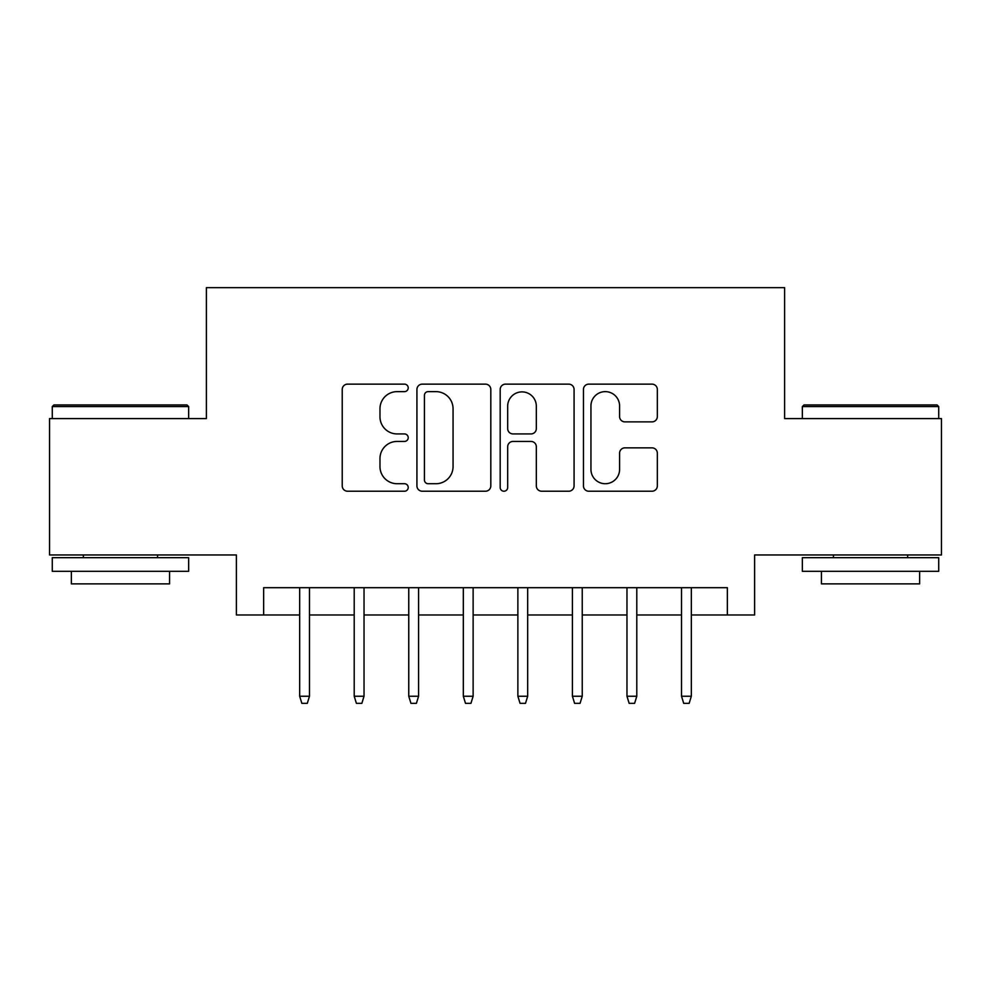 <?xml version="1.0" encoding="UTF-8"?>
<svg xmlns="http://www.w3.org/2000/svg" width="991" height="991" viewBox="0 0 991 991"><rect width="100%" height="100%" fill="white"/><g stroke="black" fill="none" stroke-linecap="round" stroke-linejoin="round"><path stroke-width="1.49" d="M408.218 387.877A3.753 3.753 0 0 0 404.477 384.136L347.581 384.136A5.351 5.351 0 0 0 342.229 389.488L342.229 485.863A5.351 5.351 0 0 0 347.581 491.226L404.477 491.226A3.753 3.753 0 0 0 408.218 487.473A3.753 3.753 0 0 0 404.477 483.719L397.106 483.719A17.132 17.132 0 0 1 379.974 466.588L379.974 458.56A17.132 17.132 0 0 1 397.106 441.429L404.477 441.429A3.753 3.753 0 0 0 408.218 437.675A3.753 3.753 0 0 0 404.477 433.934L397.106 433.934A17.132 17.132 0 0 1 379.974 416.79L379.974 408.763A17.132 17.132 0 0 1 397.106 391.631L404.477 391.631A3.753 3.753 0 0 0 408.218 387.877M651.979 421.881A5.351 5.351 0 0 0 657.343 416.53L657.343 389.488A5.351 5.351 0 0 0 651.979 384.136L588.803 384.136A5.351 5.351 0 0 0 583.451 389.488L583.451 485.863A5.351 5.351 0 0 0 588.803 491.226L651.979 491.226A5.351 5.351 0 0 0 657.343 485.863L657.343 453.209A5.351 5.351 0 0 0 651.979 447.845L624.949 447.845A5.351 5.351 0 0 0 619.586 453.209L619.586 469.4A14.32 14.32 0 0 1 605.266 483.719A14.32 14.32 0 0 1 590.946 469.4L590.946 405.951A14.32 14.32 0 0 1 605.266 391.631A14.32 14.32 0 0 1 619.586 405.951L619.586 416.53A5.351 5.351 0 0 0 624.949 421.881L651.979 421.881M263.656 614.965L263.656 587.688L727.344 587.688L727.344 614.965L754.609 614.965L754.609 554.96L941.45 554.96L941.45 418.586L784.612 418.586L784.612 287.663L206.388 287.663L206.388 418.586L49.55 418.586L49.55 554.96L236.391 554.96L236.391 614.965L299.666 614.965M490.818 389.488A5.351 5.351 0 0 0 485.466 384.136L422.277 384.136A5.351 5.351 0 0 0 416.926 389.488L416.926 485.863A5.351 5.351 0 0 0 422.277 491.226L485.466 491.226A5.351 5.351 0 0 0 490.818 485.863L490.818 389.488M505.534 384.136L568.723 384.136A5.351 5.351 0 0 1 574.074 389.488L574.074 485.863A5.351 5.351 0 0 1 568.723 491.226L541.681 491.226A5.351 5.351 0 0 1 536.329 485.863L536.329 446.78A5.351 5.351 0 0 0 530.978 441.429L513.041 441.429A5.351 5.351 0 0 0 507.677 446.78L507.677 487.473A3.753 3.753 0 0 1 503.936 491.226A3.753 3.753 0 0 1 500.182 487.473L500.182 389.488A5.351 5.351 0 0 1 505.534 384.136M309.477 614.965L354.208 614.965M364.031 614.965L408.763 614.965M418.586 614.965L463.317 614.965M473.128 614.965L517.872 614.965M527.683 614.965L572.414 614.965M582.237 614.965L626.969 614.965M636.792 614.965L681.523 614.965M691.334 614.965L727.344 614.965M428.162 391.631A3.753 3.753 0 0 0 424.421 395.372L424.421 479.978A3.753 3.753 0 0 0 428.162 483.719L435.929 483.719A17.132 17.132 0 0 0 453.06 466.588L453.06 408.763A17.132 17.132 0 0 0 435.929 391.631L428.162 391.631M536.329 406.223A14.32 14.32 0 0 0 522.009 391.891A14.32 14.32 0 0 0 507.677 406.223L507.677 428.57A5.351 5.351 0 0 0 513.041 433.934L530.978 433.934A5.351 5.351 0 0 0 536.329 428.57L536.329 406.223M299.666 696.252L301.846 703.337L307.297 703.337L309.477 696.252L299.666 696.252L299.666 587.688M309.477 696.252L309.477 587.688M53.91 404.947L187.014 404.947L188.649 406.583L52.275 406.583L53.91 404.947M120.468 571.324L52.275 571.324L52.275 557.685L188.649 557.685L188.649 571.324L120.468 571.324M169.56 571.324L169.56 583.872L71.364 583.872L71.364 571.324M803.986 404.947L937.09 404.947L938.725 406.583L802.351 406.583L803.986 404.947M870.532 571.324L802.351 571.324L802.351 557.685L938.725 557.685L938.725 571.324L870.532 571.324M919.636 571.324L919.636 583.872L821.44 583.872L821.44 571.324M354.208 696.252L356.401 703.337L361.851 703.337L364.031 696.252L354.208 696.252L354.208 587.688M364.031 696.252L364.031 587.688M408.763 696.252L410.943 703.337L416.406 703.337L418.586 696.252L408.763 696.252L408.763 587.688M418.586 696.252L418.586 587.688M463.317 696.252L465.497 703.337L470.948 703.337L473.128 696.252L463.317 696.252L463.317 587.688M473.128 696.252L473.128 587.688M517.872 696.252L520.052 703.337L525.503 703.337L527.683 696.252L517.872 696.252L517.872 587.688M527.683 696.252L527.683 587.688M572.414 696.252L574.594 703.337L580.057 703.337L582.237 696.252L572.414 696.252L572.414 587.688M582.237 696.252L582.237 587.688M626.969 696.252L629.149 703.337L634.599 703.337L636.792 696.252L626.969 696.252L626.969 587.688M636.792 696.252L636.792 587.688M681.523 696.252L683.703 703.337L689.154 703.337L691.334 696.252L681.523 696.252L681.523 587.688M691.334 696.252L691.334 587.688M52.275 418.586L52.275 406.583M83.368 557.685L83.368 554.96M157.557 557.685L157.557 554.96M188.649 418.586L188.649 406.583M802.351 418.586L802.351 406.583M833.443 557.685L833.443 554.96M907.632 557.685L907.632 554.96M938.725 418.586L938.725 406.583"/></g></svg>
